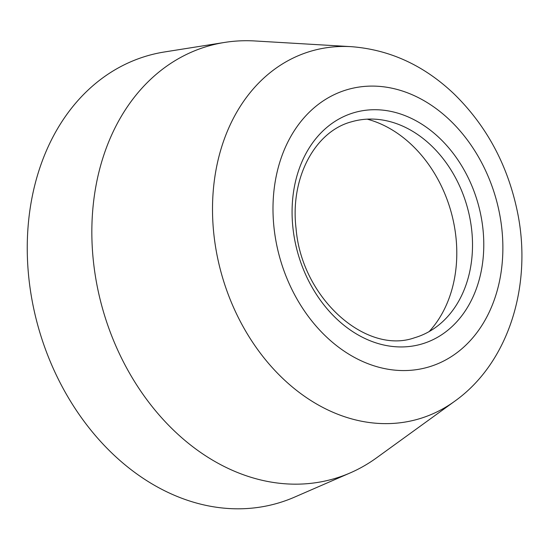 <?xml version="1.0" encoding="UTF-8"?>
<svg xmlns="http://www.w3.org/2000/svg" width="549" height="549" viewBox="0 0 549 549"><rect width="100%" height="100%" fill="white"/><g stroke="black" fill="none" stroke-linecap="round" stroke-linejoin="round"><path stroke-width="0.82" d="M367.178 119.154A122.125 94.689 -106.3 0 1 450.571 210.082A122.125 94.689 -106.3 0 1 429.14 331.582M351.559 121.789A112.483 87.209 -106.3 0 1 378.769 119.504A112.483 87.209 -106.3 0 1 466.78 205.353A112.483 87.209 -106.3 0 1 438.726 325.056A112.483 87.209 -106.3 0 1 414.557 337.759C366.245 355.045 301.696 298.395 296.069 228.604C289.858 177.602 315.25 131.232 351.559 121.789M454.675 401.264L376.552 457.845A225.296 174.671 -106.3 0 1 350.262 472.888A225.296 174.671 -106.3 0 1 93.474 261.887A225.296 174.671 -106.3 0 1 224.692 42.417A225.296 174.671 -106.3 0 1 254.949 40.969L351.243 46.665C389.728 49.63 423.972 65.358 453.961 93.852C486.208 125.392 507.255 164.226 517.103 210.349C532.846 283.483 509.493 362.258 454.675 401.264A191.635 148.58 -106.3 0 1 213.897 234.581A191.635 148.58 -106.3 0 1 351.243 46.665M350.262 472.888L294.511 497.147A233.009 180.655 -106.3 0 1 28.939 278.919A233.009 180.655 -106.3 0 1 164.652 51.935L224.692 42.417M292.953 228.048A120.519 93.44 -106.3 0 1 424.253 125.776A120.519 93.44 -106.3 0 1 446.57 331.232A120.519 93.44 -106.3 0 1 292.953 228.048M274.04 227.986A144.524 112.051 -106.3 0 1 431.487 105.346A144.524 112.051 -106.3 0 1 458.25 351.724A144.524 112.051 -106.3 0 1 274.04 227.986"/></g></svg>

